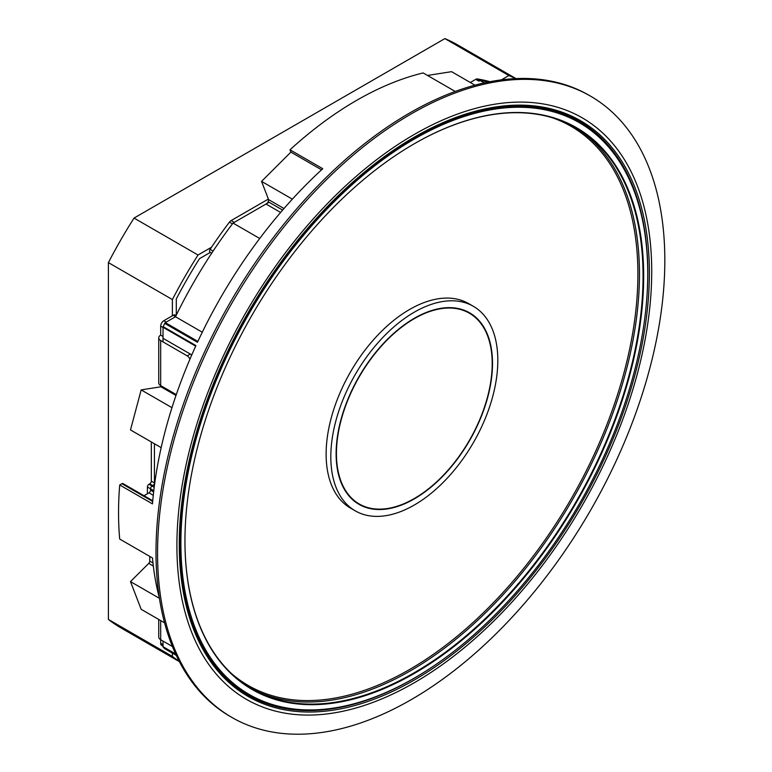 <?xml version="1.0" encoding="UTF-8"?>
<svg xmlns="http://www.w3.org/2000/svg" width="772" height="772" viewBox="0 0 772 772"><rect width="100%" height="100%" fill="white"/><g stroke="black" fill="none" stroke-linecap="round" stroke-linejoin="round"><path stroke-width="1.16" d="M269.09 202.264L234.254 222.375L231.127 220.58L268.376 199.07M488.261 82.044A324.694 187.461 -60 0 0 480.078 80.452L478.881 81.147A4.41 2.548 120 0 1 480.56 80.742M470.312 82.488L475.755 79.342A4.41 2.548 -60 0 1 477.443 78.937A324.481 187.335 -60 0 1 490.008 81.707M211.75 253.12L209.974 252.087A2.21 1.274 -60 0 1 210.1 249.337A324.481 187.335 -60 0 1 229.448 222.124A4.41 2.548 -60 0 1 231.127 220.58M427.495 75.453L451.572 71.671L474.963 85.181M163.027 341.899L163.027 327.289A1.1 0.637 -60 0 1 163.172 326.672A336.621 194.351 -60 0 1 164.697 323.362A1.1 0.637 -60 0 1 165.324 322.628L175.505 316.752A324.694 187.461 -60 0 1 233.047 223.069L266.041 204.03A4.41 2.548 120 0 0 268.212 201.762L268.588 199.62L261.554 181.381L290.89 152.113L290.002 149.797A336.621 194.351 -60 0 1 356.567 100.399A336.621 194.351 -60 0 1 423.133 72.935L455.229 91.463M161.174 447.644L130.487 429.936L141.17 389.899L160.933 386.791A2.21 1.274 120 0 0 161.869 386.299M144.007 495.711L148.977 492.845A2.21 1.274 120 0 0 150.54 490.143L150.54 488.792A2.21 1.274 -60 0 1 152.094 486.08L154.535 484.671M159.321 597.653A336.621 194.351 -60 0 1 152.47 557.963L119.699 539.039A336.621 194.351 -60 0 1 119.699 484.97L121.899 483.697A2.21 1.274 -60 0 1 122.999 483.59L152.74 500.758M164.561 622.821L141.17 609.311L130.487 581.606L148.726 563.406A2.21 1.274 120 0 0 149.758 561.119L149.758 556.39M164.87 648.769A1.1 0.637 -60 0 1 164.697 648.673A336.621 194.351 -60 0 1 163.172 647.129A1.1 0.637 -60 0 1 163.027 646.685L163.027 641.078M290.002 149.797L322.773 168.721A336.621 194.351 -60 0 0 197.478 342.285L164.697 323.362M119.699 484.97L152.47 503.894A336.621 194.351 -60 0 1 195.943 345.595L163.172 326.672M159.428 598.31L130.487 581.606M171.973 407.684L141.17 389.899M175.505 316.752L202.283 332.211M259.73 238.48L233.047 223.069M261.554 181.381L292.356 199.157M290.89 152.113L321.567 169.83M231.851 717.42L230.288 716.522A358.69 207.089 -60 0 1 175.302 429.097A358.69 207.089 -60 0 1 409.633 113.011A358.69 207.089 -60 0 1 588.978 95.245L590.541 96.153A358.69 207.089 120 0 0 411.196 113.918A358.69 207.089 120 0 0 176.865 429.994A358.69 207.089 120 0 0 231.851 717.42A358.69 207.089 120 0 0 411.196 699.654A358.69 207.089 120 0 0 645.517 383.578A358.69 207.089 120 0 0 590.541 96.153M480.078 80.452L484.295 82.884M154.439 443.765L154.439 482.934A2.21 1.274 -60 0 1 152.875 485.636L152.094 486.08A2.21 1.274 120 0 0 150.54 488.792L153.792 490.664M151.322 441.96L151.322 481.13A2.21 1.274 120 0 1 149.758 483.832L148.977 484.285A2.21 1.274 -60 0 0 147.413 486.987L147.413 493.742M158.743 619.462L158.743 637.025A6.62 3.821 180 0 0 160.682 639.727L160.682 643.337A4.41 2.548 -60 0 0 161.599 645.353L163.027 646.174M163.027 336.495L160.682 335.144L160.682 326.131A4.41 2.548 -60 0 1 163.809 320.727L173.169 315.314A4.41 2.548 -60 0 1 175.379 315.101L176.112 315.526M160.682 386.83L160.682 385.604L176.286 394.617M160.682 620.582L160.682 639.727L172.426 646.511M160.682 335.144A6.62 3.821 0 0 0 158.743 337.846A6.62 3.821 0 0 0 160.682 340.548L187.22 355.873A4.41 2.548 -120 0 1 189.922 359.241M191.668 355.178A4.41 2.548 60 0 0 190.337 354.068L163.809 338.744A2.21 1.274 180 0 1 163.162 337.846M160.682 340.548L160.682 385.604A6.62 3.821 180 0 1 158.743 382.902L158.743 337.846M210.428 252.357L199.475 258.678A331.101 191.157 -60 0 0 176.286 298.967L176.286 315.15M179.384 661.643L121.146 628.012A336.621 194.351 -60 0 1 108.398 619.443L108.398 262.605A336.621 194.351 -60 0 1 134.029 218.071L444.875 38.6A336.621 194.351 -60 0 1 457.757 44.979L515.995 78.599M172.388 653.131L172.388 656.393A336.621 194.351 120 0 0 179.2 661.286M172.388 656.393L108.398 619.443M108.398 262.605L172.388 299.555L172.388 315.767M211.518 247.223L198.018 255.011A336.621 194.351 120 0 0 172.388 299.555M198.018 255.011L134.029 218.071M444.875 38.6L508.864 75.55L501.366 79.883M515.59 78.619A336.621 194.351 120 0 0 508.864 75.55M562.614 113.397A330.551 190.838 -60 0 1 574.127 119.168L579.28 122.14A330.551 190.838 120 0 0 449.323 121.223A330.551 190.838 120 0 0 205.458 406.931A330.551 190.838 120 0 0 248.729 694.675A330.551 190.838 120 0 0 378.685 695.591A330.551 190.838 120 0 0 414.004 678.298A330.551 190.838 120 0 0 414.159 678.202M248.729 694.675L243.576 691.693A330.551 190.838 -60 0 1 232.826 684.619M355.988 502.408A110.589 63.844 120 0 0 357.938 503.219M468.083 312.448A110.589 63.844 120 0 0 466.394 311.164M402.502 504.666A110.589 63.844 -60 0 1 359.019 504.357A110.589 63.844 -60 0 1 344.544 408.089A110.589 63.844 -60 0 1 426.134 312.506A110.589 63.844 -60 0 1 469.608 312.814A110.589 63.844 -60 0 1 484.083 409.083A110.589 63.844 -60 0 1 402.502 504.666M426.935 305.992A118.097 68.177 120 0 0 339.815 408.06A118.097 68.177 120 0 0 355.265 510.861A118.097 68.177 120 0 0 401.701 511.189A118.097 68.177 120 0 0 488.821 409.112A118.097 68.177 120 0 0 473.361 306.32A118.097 68.177 120 0 0 426.935 305.992M355.265 510.861L350.584 508.159A118.097 68.177 -60 0 1 335.125 405.358A118.097 68.177 -60 0 1 422.245 303.28A118.097 68.177 -60 0 1 468.681 303.618L473.361 306.32M414.159 143.833A323.922 187.017 -60 0 1 448.609 126.975A323.922 187.017 -60 0 1 575.96 127.882A323.922 187.017 -60 0 1 618.372 409.855A323.922 187.017 -60 0 1 379.39 689.84A323.922 187.017 -60 0 1 252.039 688.933A323.922 187.017 -60 0 1 184.952 540.825M379.66 690.4A324.365 187.278 -60 0 1 184.952 541.008A324.365 187.278 -60 0 1 414.313 143.746A324.365 187.278 -60 0 1 448.976 126.772A324.365 187.278 -60 0 1 641.04 317.707A324.365 187.278 -60 0 1 379.66 690.4M379.042 695.389A330.107 190.588 120 0 0 414.323 678.115A330.107 190.588 120 0 0 647.737 273.828A330.107 190.588 120 0 0 449.584 121.793A330.107 190.588 120 0 0 183.572 501.076A330.107 190.588 120 0 0 379.042 695.389M647.737 273.645A330.551 190.838 120 0 0 647.737 273.462A330.551 190.838 120 0 0 579.28 122.14M463.875 310.132A110.145 63.594 -60 0 1 466.269 311.396L469.386 313.2A110.145 63.594 120 0 0 414.313 318.653A110.145 63.594 120 0 0 342.363 415.712A110.145 63.594 120 0 0 359.241 503.981A110.145 63.594 120 0 0 414.313 498.519A110.145 63.594 120 0 0 486.273 401.459A110.145 63.594 120 0 0 469.386 313.2M359.241 503.981L356.124 502.176A110.145 63.594 -60 0 1 353.827 500.738M480.068 80.462L477.443 78.937M475.755 79.342L478.881 81.147M229.448 222.124L232.449 223.861M213.111 251.074L210.1 249.337M163.172 647.129L175.862 654.453M176.277 655.36L164.697 648.673M175.63 653.971L163.027 646.685M148.726 563.406L153.329 566.059M152.972 562.981L149.758 561.119M121.899 483.697L152.682 501.462M148.977 492.845L153.271 495.325M153.638 491.928L150.54 490.143M154.197 487.296L148.977 484.285M160.933 386.791L175.987 395.486M163.027 327.289L195.692 346.145M197.873 341.427L165.324 322.628M266.041 204.03L280.612 212.445M284 208.517L268.588 199.62M268.212 201.762L282.639 210.09M414.313 682.728A335.752 193.849 120 0 0 651.722 271.522A335.752 193.849 120 0 0 414.313 134.444A335.752 193.849 120 0 0 176.904 545.659A335.752 193.849 120 0 0 414.313 682.728M414.313 137.165A332.423 191.929 -60 0 1 649.377 272.873A332.423 191.929 -60 0 1 414.313 680.007A332.423 191.929 -60 0 1 179.258 544.299A332.423 191.929 -60 0 1 414.313 137.165M438.621 662.617A331.323 191.292 -60 0 1 413.531 678.656A331.323 191.292 -60 0 1 247.88 695.07C187.77 661.787 164.262 567.594 189.661 459.523C217.376 331.699 313.442 193.965 414.091 137.667C478.35 101.711 533.384 96.22 579.193 121.204A331.323 191.292 -60 0 1 646.463 302.614M154.439 482.934L151.322 481.13M149.758 483.832L152.875 485.636M147.413 486.987L150.54 488.792M163.027 644.688L160.682 643.337M173.169 315.314L175.543 316.684M166.212 322.117L163.809 320.727M160.682 326.131L163.027 327.482M190.337 354.068L187.22 355.873M231.021 673.145A322.821 186.38 120 0 0 375.144 686.356A322.821 186.38 120 0 0 618.806 390.651A322.821 186.38 120 0 0 551.777 117.576M250.253 687.881A323.922 187.017 120 0 0 375.8 687.765A323.922 187.017 120 0 0 614.203 409.421A323.922 187.017 120 0 0 574.156 126.859M164.774 648.731L176.286 655.38M578.875 121.908L572.361 117.576M248.333 694.433L241.318 690.969"/></g></svg>
